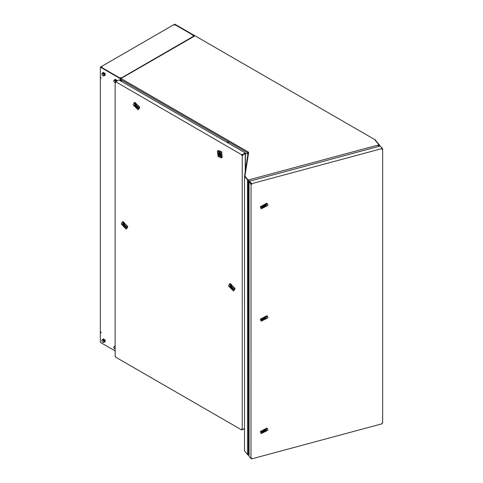 <?xml version="1.0" encoding="UTF-8"?>
<svg xmlns="http://www.w3.org/2000/svg" width="483" height="483" viewBox="0 0 483 483"><rect width="100%" height="100%" fill="white"/><g stroke="black" fill="none" stroke-linecap="round" stroke-linejoin="round"><path stroke-width="0.72" d="M379.517 146.198L379.517 145.154L378.998 145.033L379.517 145.154M377.851 146.651L379.433 145.142M379.004 144.731L379.481 145.045L379.016 144.972M379.221 144.671L375.816 140.77M120.478 80.854L120.484 79.091L121.964 81.705M248.353 180.376L249.494 181.203M249.041 453.911L248.461 454.594L247.525 454.624L244.513 450.862M248.051 180.159L247.876 180.443L248.051 180.159L244.959 176.217M244.947 176.361L244.531 176.422L247.876 180.382M244.531 176.488L244.507 450.82M120.78 78.747L120.998 78.512L248.709 152.248L245.4 154.258L248.443 152.779M247.99 152.773L248.473 152.706M248.455 152.912L248.069 152.894L248.479 152.773M248.069 152.894L244.513 176.428M244.513 176.361L244.941 176.337M248.28 180.334L248.461 454.594L249.041 453.948M248.461 454.588L248.353 455.209L249.041 455.028M247.833 454.769L248.353 455.209M248.244 455.179L248.117 454.738M248.165 454.726L248.31 455.143M120.998 78.512L194.981 35.796L375.828 140.209L375.333 140.493L379.016 144.755L377.815 146.657M378.992 144.822L248.353 179.99L248.479 180.533L248.31 180.081M249.53 181.197L248.479 180.533M248.709 152.35L244.959 175.987L247.924 180.002L244.959 175.987M247.924 179.658L248.244 179.96M121.988 81.724L120.527 78.85M248.244 152.586L247.936 152.67M245.4 154.228L247.779 152.857L120.702 79.49L120.684 80.969M375.635 140.668L375.828 140.209M242.436 155.248L241.971 155.206L242.17 154.777M242.732 155.423L241.675 155.375L241.675 154.723L242.164 154.439M115.932 81.85L241.675 154.723M242.164 429.568L241.675 429.942L241.675 429.284L242.478 429.478M242.738 429.622L244.507 428.596L242.164 429.659M115.691 82.074L115.618 81.73L118.812 79.888L245.304 152.918L242.424 154.584M115.691 81.983L115.691 82.641L115.123 82.315L115.618 82.032M241.675 429.942L115.691 357.203L115.691 356.551L115.123 356.225L115.123 82.315M242.243 155.701L242.243 429.61M242.442 154.952L244.978 153.455M242.454 154.94L245.292 153.274L242.738 155.121M245.304 153.262L245.304 152.918M241.971 155.206L241.675 155.375M267.944 317.784L261.321 321.213L260.814 319.704L267.437 316.274L267.944 317.784M262.341 319.293L266.127 317.331L262.631 320.157L262.341 319.293M260.79 320.555L266.966 315.683L260.343 319.118L261.321 321.213M265.547 317.971L266.35 317.754L266.127 317.331L262.408 318.816L265.378 317.766M264.938 317.566L265.547 318.889L263.289 319.625L262.607 318.762M262.667 318.84L265.445 317.844M265.741 317.917L266.35 318.671L265.547 318.889M263.211 319.517L262.408 319.734L262.631 320.157L266.35 318.671M267.437 316.274L266.966 315.683L260.729 320.483M220.665 152.35L221.365 157.881L218.135 156.601L217.435 151.07L220.665 152.35M218.678 155.689L218.274 152.531L220.526 156.42L218.678 155.689M218.328 150.557L221.661 151.777L222.162 157.422L218.231 150.611L217.435 151.07M219.602 153.286L219.825 154.071L218.63 154.759L218.696 153.262L219.958 153.081M220.369 154.777L219.825 154.071L218.346 155.236L218.274 152.531L219.747 152.888L219.463 153.365M219.336 155.586L219.053 156.063L220.526 156.42L220.453 153.715L220.103 155.695L219.336 155.586L220.393 154.977M218.346 155.236L218.63 154.759M220.037 155.182L219.536 154.548M221.365 157.881L222.162 157.422L221.462 151.891L218.425 150.497M227.36 142.557L227.728 141.942L229.129 143.578M228.296 141.61L227.728 141.942M138.754 107.745L137.945 109.719L133.205 104.883L134.014 102.909L138.754 107.745M134.395 105.493L134.854 104.364L137.106 108.258L134.395 105.493M134.908 102.396L139.75 107.172L138.742 109.261L134.805 102.45L134.014 102.909M135.047 105.372L135.276 105.095L137.492 106.634L134.854 104.364L134.419 105.052L135.047 105.372L135.632 105.04M135.089 106.314L134.461 105.988L135.657 105.3L137.522 106.9L136.683 107.528L135.089 106.314L136.206 105.324M134.461 105.988L137.106 108.258L137.534 107.576L136.906 107.25M137.945 109.719L138.742 109.261L139.551 107.286L135.005 102.336M251.492 183.606L249.439 181.222L251.607 183.757L251.263 184.156L250.762 183.818L251.142 184.011M381.944 148.975L382.379 148.39L382.675 149.048L382.675 422.957L381.944 423.15L381.944 423.808L251.782 458.85L250.925 458.276M251.492 183.268L251.782 184.289L251.057 184.482L250.762 184.12M250.961 458.27L251.057 184.482M249.041 181.686L250.762 183.818L251.142 183.715L249.421 181.584L249.041 181.686L249.041 456.187L250.762 458.325M382.675 149.048L381.944 149.241L381.655 148.227L381.981 148.136L380.254 146.005L249.439 181.222M381.981 148.136L381.981 148.468M380.495 146.301L382.379 148.39M381.999 148.782L382.379 148.686M251.057 458.391L251.782 458.198L251.782 458.85M251.782 183.631L381.944 148.589M267.944 430.166L261.321 433.595L260.814 432.086L267.437 428.656L267.944 430.166M262.341 431.675L266.127 429.713L262.631 432.539L262.341 431.675M260.79 432.931L266.966 428.065L260.343 431.494L261.321 433.595M265.547 430.353L266.35 430.136L266.127 429.713L262.408 431.198L265.378 430.148M264.938 429.942L265.547 431.271L263.289 432.007L262.607 431.144M262.667 431.222L265.445 430.226M265.741 430.299L266.35 431.053L265.547 431.271M263.211 431.899L262.408 432.116L262.631 432.539L266.35 431.053M267.437 428.656L266.966 428.065L260.729 432.859M267.944 205.402L261.321 208.831L260.814 207.322L267.437 203.892L267.944 205.402M262.341 206.911L266.127 204.949L262.631 207.775L262.341 206.911M260.79 208.173L266.845 203.156L260.343 206.736L261.321 208.831M265.547 205.589L266.35 205.372L266.127 204.949L262.408 206.434L265.378 205.384M264.938 205.184L265.547 206.507L263.289 207.243L262.607 206.38M262.667 206.458L265.445 205.462M265.741 205.541L266.35 206.289L265.547 206.507M263.211 207.135L262.408 207.352L262.631 207.775L266.35 206.289M267.437 203.892L266.966 203.307L260.729 208.101M234.098 289.106L233.283 290.905L228.537 285.894L229.353 284.095L234.098 289.106M229.727 286.582L230.192 285.55L232.444 289.444L229.727 286.582M230.246 283.581L235.094 288.532L234.08 290.446L230.143 283.636L229.353 284.095M230.409 286.516L230.614 286.28L232.854 287.928L230.192 285.55L229.781 286.153L230.409 286.516L230.922 286.22L232.884 288.091M232.884 288.103L232.021 288.713L230.409 287.433L231.544 286.51M230.409 287.433L232.444 289.444L232.854 288.846L232.226 288.484M229.781 287.065L230.971 286.377M233.283 290.905L234.08 290.446L234.895 288.647L230.343 283.521M126.842 227.179L126.027 228.978L121.281 223.967L122.096 222.168L126.842 227.179M122.471 224.655L122.936 223.629L125.188 227.523L122.471 224.655M122.99 221.655L127.838 226.605L126.824 228.519L122.893 221.709L122.096 222.168M123.153 224.589L125.598 226.008L122.936 223.629L122.525 224.227L123.153 224.589L123.666 224.293L125.628 226.165M125.628 226.183L124.765 226.793L123.153 225.507L124.288 224.589M123.153 225.507L125.188 227.523L125.598 226.925L124.97 226.557M122.525 225.144L123.714 224.456M126.027 228.978L126.824 228.519L127.639 226.72L123.087 221.594M120.327 78.24L120.889 78.475M120.587 78.041L120.587 77.582L119.887 77.986L101.424 67.324L102.124 66.926L101.424 66.521L173.711 24.784L174.411 25.188L174.411 24.379L194.275 35.845L194.275 36.207M101.502 67.282L101.424 66.521M174.411 25.188L175.112 24.784L193.574 35.44L192.874 35.845L193.574 36.249L121.287 77.986L121.287 78.349M193.574 36.611L193.574 36.249M120.599 78.638L100.724 66.926L100.325 67.155L120.189 78.62L120.189 80.685M120.587 77.582L121.287 77.986M193.574 35.44L193.574 36.491M194.673 35.977L194.673 35.615L174.81 24.15L174.411 24.379M194.673 35.615L194.275 35.845M100.724 332.05L101.122 332.739L100.325 332.28L100.724 332.05M115.123 350.912L100.325 342.369L100.325 332.28M120.189 78.62L120.587 78.391M101.122 332.28L100.325 331.821L100.325 77.703L101.122 78.161L100.325 77.244L100.325 67.155M100.325 77.703L100.724 77.473M103 72.637L104.968 73.778L104.654 75.511M103.314 72.462L105.282 73.597L104.968 75.33M104.636 75.487L103.646 73.096M103.519 73.048L103.628 72.661M103.573 72.77L104.491 75.608L103.042 75.855L103.803 75.559L103.628 74.334L104.087 74.998L103.694 76.018M102.674 72.879L103.447 72.716M103.012 72.667L103.585 72.486M102.698 73.398L103.35 73.561L103.628 74.334L102.698 73.398L101.937 73.7L102.221 73.138L102.698 73.398M102.565 75.596L102.106 74.925L102.565 75.596M101.828 74.159L102.106 74.925L101.828 74.159M103.35 73.561L103.954 73.211L102.825 72.788L102.221 73.138M103.954 73.211L104.696 74.648L104.087 74.998M104.696 74.648L104.304 75.668M104.231 73.742L104.406 74.086M114.918 79.52L116.989 80.945M115.232 79.345L117.309 80.758M116.977 80.951L115.63 79.393L115.576 80.021M115.437 79.924L115.546 79.544M115.491 79.653L116.657 81.132M114.489 79.924L115.365 79.598M114.924 79.55L115.503 79.363M115.123 82.841L113.885 81.464L115.123 82.78M113.734 80.673L113.885 81.464L113.734 80.673M114.399 79.979L114.882 80.426L113.976 80.377L115.008 79.629L116.149 80.413L116.421 81.271M115.54 80.764L115.691 81.555L114.882 80.426L115.54 80.764L116.149 80.413M103 339.144L104.968 340.28L104.654 342.012M103.314 338.963L105.282 340.098L104.968 341.831M104.636 341.988L103.658 339.646M103.519 339.549L103.628 339.169M103.573 339.271L104.491 342.109L104.068 342.175M102.571 339.549L103.447 339.217M103.012 339.175L103.585 338.988M102.776 342.218L101.967 341.089L102.776 342.218L103.676 342.266L103.434 342.562L102.776 342.218M101.816 340.298L101.967 341.089L101.816 340.298M102.481 339.603L102.964 340.044L102.064 340.002L103.09 339.253L104.231 340.038L104.708 341.517L103.676 342.266L103.773 341.179L104.099 341.867M103.622 340.388L103.773 341.179L102.964 340.044L103.622 340.388L104.231 340.038M104.708 341.517L103.434 342.562M114.489 346.432L115.123 346.045M115.123 349.342L113.885 347.965L115.123 349.287M113.734 347.174L113.885 347.965L113.734 347.174M114.399 346.48L114.882 346.927L113.976 346.879L115.123 346.214M247.525 454.624L247.525 180.129L247.906 180.026M245.243 171.531L245.243 153.672M245.4 153.461L245.4 170.517M103.459 72.341L102.837 72.734M105.143 75.263L104.823 75.445M104.811 75.42L104.491 75.608M115.377 79.224L115.057 79.405M115.069 79.429L114.755 79.617M103.459 338.849L103.139 339.03M105.143 341.765L104.823 341.952M103.151 339.054L102.837 339.241M104.811 341.928L104.491 342.109M115.069 345.937L114.755 346.118"/></g></svg>
